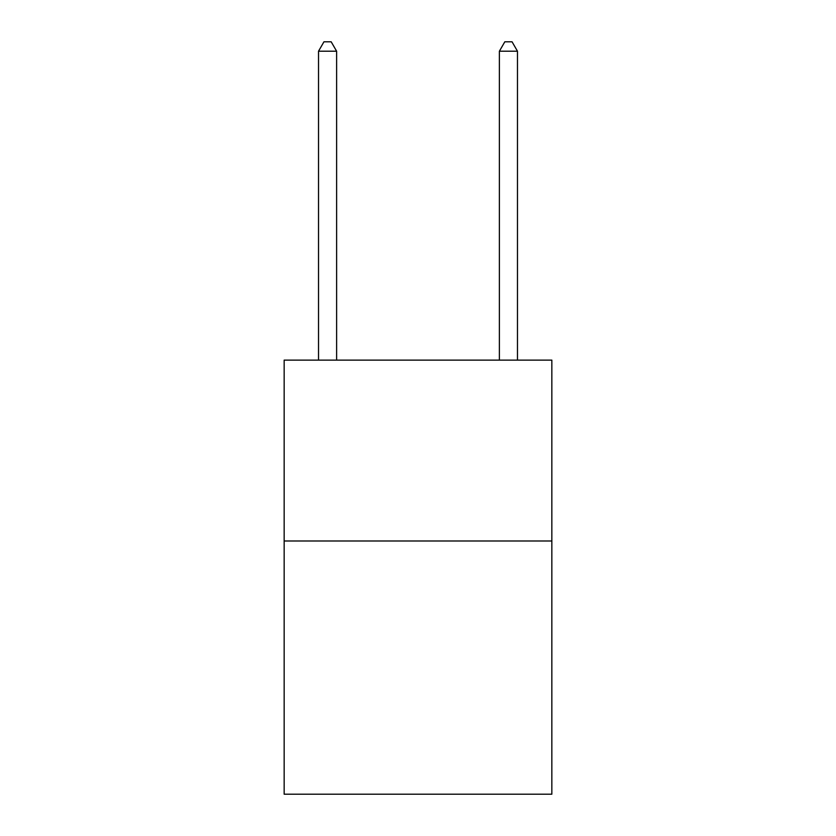 <?xml version="1.0" encoding="UTF-8"?>
<svg xmlns="http://www.w3.org/2000/svg" width="836" height="836" viewBox="0 0 836 836"><rect width="100%" height="100%" fill="white"/><g stroke="black" fill="none" stroke-linecap="round" stroke-linejoin="round"><path stroke-width="1.25" d="M551.844 540.986L551.844 794.2L284.156 794.2L284.156 360.128L551.844 360.128L551.844 540.986L284.156 540.986M336.615 360.128L336.615 51.205L318.526 51.205L318.526 360.128M318.526 51.205L323.95 41.8L331.181 41.8L336.615 51.205M517.474 360.128L517.474 51.205L499.385 51.205L499.385 360.128M499.385 51.205L504.819 41.8L512.05 41.8L517.474 51.205"/></g></svg>
